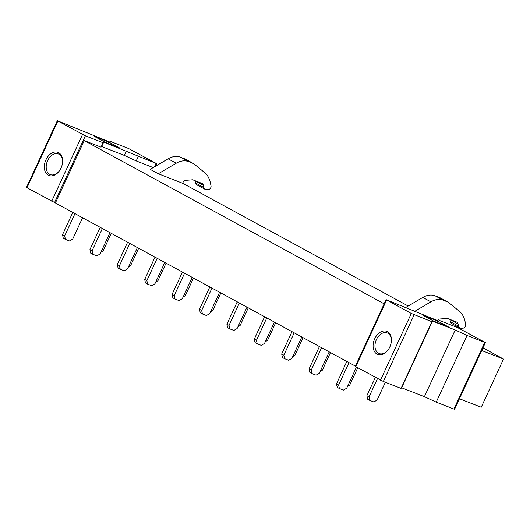 <?xml version="1.0" encoding="UTF-8"?>
<svg xmlns="http://www.w3.org/2000/svg" width="530" height="530" viewBox="0 0 530 530"><rect width="100%" height="100%" fill="white"/><g stroke="black" fill="none" stroke-linecap="round" stroke-linejoin="round"><path stroke-width="0.79" d="M85.376 135.826L103.085 142.755L103.695 142.133L156.628 163.637L128.565 148.526L110.863 141.603L110.247 142.219L57.313 120.721L85.376 135.826L54.563 202.52L355.392 366.117M55.458 202.871L84.23 140.596L384.164 303.849M482.962 347.879L503.5 359.055L481.227 407.265L459.457 398.752M138.257 156.516L136.217 160.934L153.223 167.586M136.217 160.934L124.384 155.449L101.654 146.552L101.044 147.174L84.23 140.596M182.645 183.261L408.193 306.029M158.291 173.76L182.631 183.287L183.4 181.618A1.776 1.279 118.6 0 1 184.89 180.412L192.721 179.796L201.811 183.353A4.432 3.2 118.6 0 1 202.076 183.473A4.432 3.2 118.6 0 1 203.381 185.354L203.851 187.507A4.432 3.2 118.6 0 0 205.156 189.389A4.432 3.2 118.6 0 0 206.561 189.667L208.528 189.508A2.663 1.921 118.6 0 0 211.019 185.798L210.284 182.426A26.606 19.199 -61.4 0 0 204.606 172.594L193.934 163.863A5.32 3.842 118.6 0 0 193.503 163.571A5.32 3.842 118.6 0 0 193.185 163.419L188.548 161.61L180.458 157.205A20.577 14.847 -61.4 0 0 168.123 158.828L150.202 169.361L158.291 173.76L176.212 163.233A20.577 14.847 -61.4 0 1 188.548 161.61M481.737 350.542L503.5 359.055M195.252 180.783A4.432 3.2 118.6 0 1 195.292 180.955L195.762 183.102A4.432 3.2 118.6 0 0 197.067 184.983L205.156 189.389M193.503 163.571L185.414 159.166A5.32 3.842 118.6 0 0 185.096 159.02L180.458 157.205M459.835 328.004L451.745 323.605A4.432 3.2 118.6 0 1 450.434 321.717L449.963 319.57L458.052 323.976L458.523 326.122A4.432 3.2 118.6 0 0 459.835 328.004A4.432 3.2 118.6 0 0 461.233 328.289L463.207 328.13A2.663 1.921 118.6 0 0 465.691 324.413L464.956 321.048A26.606 19.199 -61.4 0 0 459.278 311.209L448.612 302.478A5.32 3.842 118.6 0 0 448.175 302.186A5.32 3.842 118.6 0 0 447.857 302.04L443.226 300.225L435.13 295.826A20.577 14.847 -61.4 0 0 422.801 297.449L405.821 307.426M458.052 323.976A4.432 3.2 118.6 0 0 456.747 322.094A4.432 3.2 118.6 0 0 456.482 321.968L447.393 318.411L439.562 319.034A1.776 1.279 118.6 0 0 438.078 320.233L437.853 320.716M422.801 297.449L430.89 301.855L414.533 311.461M430.89 301.855A20.577 14.847 -61.4 0 1 443.226 300.225M448.175 302.186L440.085 297.781A5.32 3.842 118.6 0 0 439.767 297.635L435.13 295.826M108.756 142.053L119.541 147.923L105.185 142.305L94.4 136.435L108.756 142.053L108.113 143.451M57.83 121.065L27.017 187.752L26.5 187.408L57.313 120.721M54.563 202.52L27.017 187.752M126.425 151.03L124.384 155.449M103.695 142.133L101.654 146.552M103.085 142.755L101.044 147.174M45.924 159.835A12.415 8.559 111.4 0 1 57.081 152.103A12.415 8.559 111.4 0 1 62.454 163.373A12.415 8.559 111.4 0 1 61.029 168.05A12.415 8.559 111.4 0 1 59.685 170.448A12.415 8.559 111.4 0 1 47.468 174.661A12.415 8.559 111.4 0 1 45.924 159.835M62.414 163.584A11.084 7.645 -68.6 0 0 58.413 153.972A11.084 7.645 -68.6 0 0 47.634 160.623A11.084 7.645 -68.6 0 0 50.337 174.615A11.084 7.645 -68.6 0 0 59.804 170.269M437.535 321.001L423.178 315.39L433.964 321.26L448.32 326.877L437.535 321.001L436.892 322.406M485.407 342.592L454.594 409.279L453.932 409.087L484.745 342.393L485.407 342.592L457.344 327.48L439.642 320.557L439.025 321.173L386.092 299.669L411.313 313.462L431.864 321.71L401.051 388.397L383.342 381.474L414.155 314.78M386.092 299.669L355.279 366.363L383.342 381.474M484.745 342.393L467.036 335.47L436.223 402.157L424.391 396.672L401.66 387.781L401.051 388.397M453.932 409.087L436.223 402.157M467.036 335.47L455.21 329.978L432.473 321.087L401.66 387.781M432.473 321.087L431.864 321.71M455.21 329.978L424.391 396.672M389.808 347.004A12.415 8.559 111.4 0 1 388.464 349.402A12.415 8.559 111.4 0 1 376.247 353.616A12.415 8.559 111.4 0 1 374.703 338.789A12.415 8.559 111.4 0 1 385.86 331.058A12.415 8.559 111.4 0 1 391.233 342.327A12.415 8.559 111.4 0 1 389.808 347.004M388.583 349.224A11.084 7.645 111.4 0 1 379.116 353.57A11.084 7.645 111.4 0 1 376.413 339.578A11.084 7.645 111.4 0 1 387.192 332.926A11.084 7.645 111.4 0 1 391.193 342.539M72.848 212.331L62.507 234.717L64.667 235.89L65.428 239.394L69.47 240.971L72.742 239.05L82.627 217.658M64.667 235.89L75.008 213.51M62.507 234.717L63.275 238.215L65.428 239.394M100.249 227.244L89.908 249.63L92.061 250.803L92.829 254.307L96.864 255.884L100.137 253.963L110.021 232.571M92.061 250.803L102.403 228.423M89.908 249.63L90.67 253.128L92.829 254.307M127.644 242.157L117.302 264.543L119.462 265.715L120.23 269.22L124.265 270.797L127.538 268.876L137.422 247.483M119.462 265.715L129.804 243.336M117.302 264.543L118.071 268.041L120.23 269.22M155.045 257.07L144.703 279.456L146.863 280.628L147.625 284.133L151.666 285.71L154.932 283.788L164.823 262.396M146.863 280.628L157.205 258.249M144.703 279.456L145.465 282.954L147.625 284.133M182.446 271.983L172.098 294.369L174.257 295.541L175.026 299.046L179.06 300.623L182.333 298.701L192.218 277.309M174.257 295.541L184.599 273.162M172.098 294.369L172.866 297.867L175.026 299.046M209.84 286.896L199.499 309.281L201.658 310.454L202.42 313.959L206.461 315.535L209.734 313.614L219.619 292.222M201.658 310.454L212 288.075M199.499 309.281L200.267 312.779L202.42 313.959M237.241 301.808L226.9 324.194L229.053 325.367L229.821 328.872L233.856 330.448L237.129 328.527L247.013 307.135M229.053 325.367L239.394 302.988M226.9 324.194L227.661 327.692L229.821 328.872M264.636 316.721L254.294 339.107L256.454 340.28L257.216 343.784L261.257 345.361L264.53 343.44L274.414 322.048M256.454 340.28L266.795 317.901M254.294 339.107L255.062 342.605L257.216 343.784M292.037 331.634L281.695 354.02L283.848 355.193L284.617 358.691L288.658 360.274L291.924 358.353L301.815 336.961M283.848 355.193L294.196 332.813M281.695 354.02L282.457 357.518L284.617 358.691M319.431 346.547L309.089 368.933L311.249 370.106L312.018 373.604L316.052 375.187L319.325 373.266L329.209 351.867M311.249 370.106L321.591 347.726M309.089 368.933L309.858 372.431L312.018 373.604M346.832 361.46L336.49 383.846L338.65 385.018L339.412 388.517L343.453 390.1L346.726 388.179L356.471 367.078M338.65 385.018L348.992 362.639M336.49 383.846L337.259 387.344L339.412 388.517M100.945 252.22L103.131 250.935L111.293 233.26M128.339 267.133L130.526 265.848L138.694 248.173M155.74 282.046L157.927 280.761L166.095 263.085M183.135 296.959L185.321 295.674L193.49 277.998M210.536 311.872L212.722 310.587L220.891 292.911M237.937 326.785L240.123 325.5L248.285 307.824M265.331 341.698L267.517 340.412L275.686 322.737M292.732 356.61L294.918 355.325L303.087 337.65M320.127 371.523L322.313 370.238L330.481 352.563M347.528 386.436L349.714 385.151L357.743 367.767M375.366 377.36L366.879 395.731L369.039 396.904L369.801 400.408L373.842 401.985L377.108 400.064L385.343 382.256M369.039 396.904L377.526 378.533M366.879 395.731L367.648 399.236L369.801 400.408M195.762 183.102L203.851 187.507M195.292 180.955L203.381 185.354M168.123 158.828L176.212 163.233M185.096 159.02L193.185 163.419M450.434 321.717L458.523 326.122M439.767 297.635L447.857 302.04M82.534 134.507L51.721 201.201M155.966 163.439L154.356 166.917M380.5 380.149L411.313 313.462M355.796 366.707L386.615 300.02M156.628 163.637L155.396 166.307"/></g></svg>

